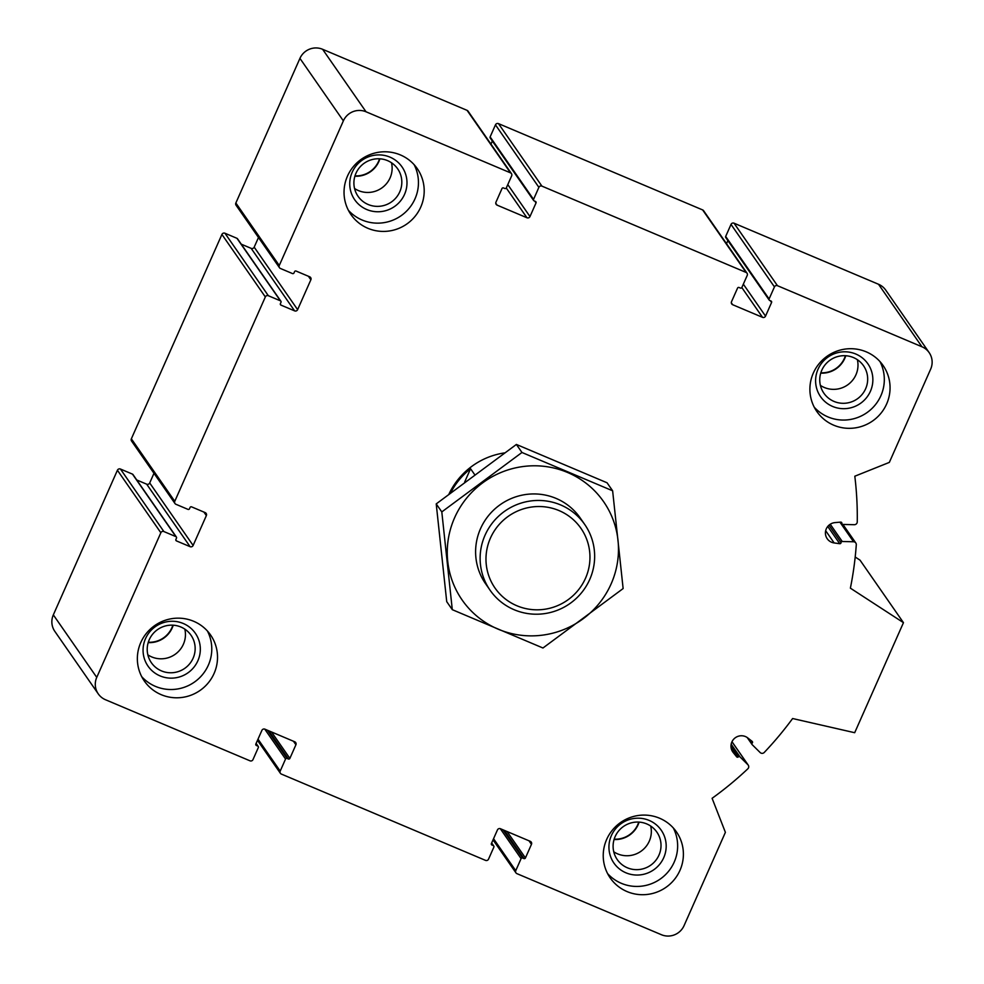 <?xml version="1.0" encoding="UTF-8"?>
<svg xmlns="http://www.w3.org/2000/svg" width="984" height="984" viewBox="0 0 984 984"><rect width="100%" height="100%" fill="white"/><g stroke="black" fill="none" stroke-linecap="round" stroke-linejoin="round"><path stroke-width="1.48" d="M148.289 642.245A24.133 23.677 145.2 0 0 172.864 625.172M354.966 175.865A24.133 23.677 145.2 0 0 379.541 158.793M820.828 372.788A24.133 23.677 145.2 0 0 845.404 355.716M614.164 839.168A24.133 23.677 145.2 0 0 638.739 822.095M510.499 172.852L366.036 111.782A17.282 16.962 145.2 0 0 343.367 120.872L279.272 265.495A2.3 2.263 145.2 0 0 280.44 268.484L292.482 273.564A1.156 1.132 145.2 0 0 293.982 272.962L294.573 271.658A1.156 1.132 145.2 0 1 296.086 271.055L309.689 276.799A2.3 2.263 145.2 0 1 310.858 279.788L297.623 309.652A2.3 2.263 145.2 0 1 294.597 310.858L280.981 305.114A1.156 1.132 145.2 0 1 280.403 303.625L280.981 302.309A1.156 1.132 145.2 0 0 280.403 300.821L268.361 295.729A2.3 2.263 145.2 0 0 265.336 296.947L174.771 501.311A2.3 2.263 145.2 0 0 175.939 504.288L187.981 509.38A1.156 1.132 145.2 0 0 189.494 508.777L190.072 507.461A1.156 1.132 145.2 0 1 191.585 506.858L205.189 512.615A2.3 2.263 145.2 0 1 206.357 515.591L193.122 545.456A2.3 2.263 145.2 0 1 190.097 546.673L176.493 540.917A1.156 1.132 145.2 0 1 175.902 539.429L176.493 538.113A1.156 1.132 145.2 0 0 175.902 536.624L163.861 531.544A2.3 2.263 145.2 0 0 160.847 532.75L96.752 677.386A17.282 16.962 145.2 0 0 105.485 699.735L249.961 760.804A2.3 2.263 145.2 0 0 252.986 759.599L258.325 747.545A1.156 1.132 145.2 0 0 257.747 746.056L256.43 745.503A1.156 1.132 145.2 0 1 255.852 744.002L261.892 730.386A2.3 2.263 145.2 0 1 264.905 729.169L294.745 741.788A2.3 2.263 145.2 0 1 295.913 744.765L289.874 758.393A1.156 1.132 145.2 0 1 288.361 758.996L287.057 758.443A1.156 1.132 145.2 0 0 285.545 759.045L280.206 771.099A2.3 2.263 145.2 0 0 281.363 774.076L485.518 860.373A2.3 2.263 145.2 0 0 488.531 859.155L493.87 847.101A1.156 1.132 145.2 0 0 493.291 845.613L491.988 845.059A1.156 1.132 145.2 0 1 491.397 843.571L497.437 829.942A2.3 2.263 145.2 0 1 500.462 828.737L530.302 841.345A2.3 2.263 145.2 0 1 531.458 844.334L525.431 857.95A1.156 1.132 145.2 0 1 523.918 858.565L522.602 858.011A1.156 1.132 145.2 0 0 521.089 858.614L515.751 870.668A2.3 2.263 145.2 0 0 516.92 873.644L661.396 934.714A17.282 16.962 145.2 0 0 684.064 925.624L725.393 832.353L712.096 798.307A345.716 339.136 145.2 0 0 747.828 768.811A2.878 2.829 145.2 0 0 747.914 764.74L739.968 756.868A1.156 1.132 145.2 0 0 738.344 756.893A1.156 1.132 145.2 0 1 736.647 756.807L733.166 752.465A10.369 10.172 145.2 0 1 747.754 737.926L752.133 741.37A1.156 1.132 145.2 0 1 752.219 743.068A1.156 1.132 145.2 0 0 752.206 744.679L760.152 752.539A2.878 2.829 145.2 0 0 764.26 752.44A345.716 339.136 145.2 0 0 792.612 718.529L854.69 732.711L903.46 622.663L850.385 588.161A345.716 339.136 145.2 0 0 856.289 544.767A2.878 2.829 145.2 0 0 853.559 541.766L842.242 541.495A1.156 1.132 145.2 0 0 841.049 542.602A1.156 1.132 145.2 0 1 839.733 543.709L834.161 542.947A10.369 10.172 145.2 0 1 835.022 522.602L840.656 522.11A1.156 1.132 145.2 0 1 841.874 523.267A1.156 1.132 145.2 0 0 842.968 524.435L854.284 524.706A2.878 2.829 145.2 0 0 857.261 521.852A345.716 339.136 145.2 0 0 854.813 476.219L889.339 462.394L930.667 369.123A17.282 16.962 145.2 0 0 921.934 346.762L777.458 285.692A2.3 2.263 145.2 0 0 774.445 286.91L769.094 298.964A1.156 1.132 145.2 0 0 769.685 300.452L770.989 301.006A1.156 1.132 145.2 0 1 771.567 302.494L765.54 316.122A2.3 2.263 145.2 0 1 762.514 317.328L732.674 304.72A2.3 2.263 145.2 0 1 731.506 301.731L737.545 288.115A1.156 1.132 145.2 0 1 739.058 287.5L740.374 288.054A1.156 1.132 145.2 0 0 741.875 287.451L747.225 275.397A2.3 2.263 145.2 0 0 746.056 272.42L541.913 186.124A2.3 2.263 145.2 0 0 538.888 187.341L533.549 199.395A1.156 1.132 145.2 0 0 534.127 200.884L535.444 201.437A1.156 1.132 145.2 0 1 536.022 202.925L529.982 216.554A2.3 2.263 145.2 0 1 526.957 217.759L497.129 205.152A2.3 2.263 145.2 0 1 495.961 202.175L502 188.547A1.156 1.132 145.2 0 1 503.513 187.944L504.817 188.498A1.156 1.132 145.2 0 0 506.329 187.882L511.668 175.841A2.3 2.263 145.2 0 0 510.499 172.852L467.08 110.356L322.604 49.286A17.282 16.962 145.2 0 0 299.935 58.376L235.852 202.999A2.3 2.263 145.2 0 0 236.049 205.201L279.468 267.697M258.485 237.488L254.192 247.156L297.623 309.652M241.252 244.167L251.166 248.362A2.3 2.263 145.2 0 0 254.192 247.156M280.883 301.215L237.464 238.706A1.156 1.132 145.2 0 0 236.972 238.325L224.942 233.233A2.3 2.263 145.2 0 0 221.917 234.438L131.352 438.815A2.3 2.263 145.2 0 0 131.548 441.017L174.98 503.513M153.984 473.292L149.703 482.959L193.122 545.456M136.764 479.983L146.678 484.177A2.3 2.263 145.2 0 0 149.703 482.959M176.382 537.018L132.963 474.522A1.156 1.132 145.2 0 0 132.483 474.128L120.442 469.036A2.3 2.263 145.2 0 0 117.416 470.254L53.333 614.877A17.282 16.962 145.2 0 0 54.833 631.384L98.265 693.88M855.194 557.018L860.041 560.167L903.46 622.663M929.167 352.616L885.735 290.12A17.282 16.962 145.2 0 0 878.515 284.265L734.039 223.196A2.3 2.263 145.2 0 0 731.014 224.401L725.675 236.455A1.156 1.132 145.2 0 0 725.774 237.562L769.205 300.058M727.889 240.588L726.512 243.688M747.016 273.195L703.597 210.699A2.3 2.263 145.2 0 0 702.638 209.924L498.482 123.627A2.3 2.263 145.2 0 0 495.469 124.845L490.13 136.899A1.156 1.132 145.2 0 0 490.229 137.994L533.648 200.49M492.332 141.032L490.967 144.119M511.471 173.639L468.04 111.13A2.3 2.263 145.2 0 0 467.08 110.356M833.731 425.199A40.332 39.569 145.2 0 0 880.766 413.464A40.332 39.569 145.2 0 0 883.103 365.507A40.332 39.569 145.2 0 0 866.24 351.841A40.332 39.569 145.2 0 0 819.192 363.576A40.332 39.569 145.2 0 0 816.855 411.533A40.332 39.569 145.2 0 0 833.731 425.199M367.856 228.288A40.332 39.569 145.2 0 0 414.904 216.542A40.332 39.569 145.2 0 0 417.241 168.584A40.332 39.569 145.2 0 0 400.365 154.918A40.332 39.569 145.2 0 0 353.33 166.653A40.332 39.569 145.2 0 0 350.993 214.61A40.332 39.569 145.2 0 0 367.856 228.288M161.192 694.667A40.332 39.569 145.2 0 0 208.227 682.921A40.332 39.569 145.2 0 0 210.564 634.963A40.332 39.569 145.2 0 0 193.7 621.298A40.332 39.569 145.2 0 0 146.653 633.032A40.332 39.569 145.2 0 0 144.316 680.989A40.332 39.569 145.2 0 0 161.192 694.667M627.054 891.578A40.332 39.569 145.2 0 0 674.101 879.844A40.332 39.569 145.2 0 0 676.439 831.886A40.332 39.569 145.2 0 0 659.563 818.221A40.332 39.569 145.2 0 0 612.528 829.955A40.332 39.569 145.2 0 0 610.191 877.913A40.332 39.569 145.2 0 0 627.054 891.578M449.036 493.931A72.029 70.651 -34.8 0 1 504.386 452.935M673.29 827.938A40.332 39.569 -34.8 0 1 660.141 879.118A40.332 39.569 -34.8 0 1 607.583 873.583M649.169 820.422A28.807 28.265 -34.8 0 1 654.421 869.303A28.807 28.265 -34.8 0 1 609.096 850.139A28.807 28.265 -34.8 0 1 649.169 820.422M646.771 823.928A24.133 23.677 -34.8 0 1 650.547 865.317A24.133 23.677 -34.8 0 1 618.629 830.951A24.133 23.677 -34.8 0 1 646.771 823.928M613.696 851.75A24.133 23.677 145.2 0 0 650.695 826.043M207.427 631.015A40.332 39.569 -34.8 0 1 194.266 682.195A40.332 39.569 -34.8 0 1 141.721 676.672M183.307 623.512A28.807 28.265 -34.8 0 1 188.559 672.392A28.807 28.265 -34.8 0 1 143.221 653.228A28.807 28.265 -34.8 0 1 183.307 623.512M180.896 627.017A24.133 23.677 -34.8 0 1 184.685 668.407A24.133 23.677 -34.8 0 1 152.754 634.04A24.133 23.677 -34.8 0 1 180.896 627.017M147.834 654.827A24.133 23.677 145.2 0 0 184.82 629.133M414.092 164.635A40.332 39.569 -34.8 0 1 400.943 215.828A40.332 39.569 -34.8 0 1 348.385 210.293M389.971 157.132A28.807 28.265 -34.8 0 1 395.224 206.013A28.807 28.265 -34.8 0 1 349.898 186.849A28.807 28.265 -34.8 0 1 389.971 157.132M387.573 160.638A24.133 23.677 -34.8 0 1 391.349 202.028A24.133 23.677 -34.8 0 1 359.431 167.661A24.133 23.677 -34.8 0 1 387.573 160.638M354.498 188.461A24.133 23.677 145.2 0 0 391.497 162.754M879.967 361.558A40.332 39.569 -34.8 0 1 866.806 412.739A40.332 39.569 -34.8 0 1 814.248 407.204M855.846 354.043A28.807 28.265 -34.8 0 1 861.098 402.923A28.807 28.265 -34.8 0 1 815.761 383.772A28.807 28.265 -34.8 0 1 855.846 354.043M853.436 357.561A24.133 23.677 -34.8 0 1 857.224 398.938A24.133 23.677 -34.8 0 1 825.293 364.572A24.133 23.677 -34.8 0 1 853.436 357.561M820.373 385.371A24.133 23.677 145.2 0 0 857.359 359.664M614.053 839.512A24.489 24.022 145.2 0 0 639.096 822.107M820.73 373.133A24.489 24.022 145.2 0 0 845.773 355.728M354.855 176.222A24.489 24.022 145.2 0 0 379.898 158.818M148.19 642.601A24.489 24.022 145.2 0 0 173.233 625.197M474.62 474.559L470.561 468.716A72.029 70.651 145.2 0 0 450.807 492.578M585.505 578.26A52.324 51.328 -34.8 0 1 495.948 589.342A52.324 51.328 -34.8 0 1 532.479 506.92A52.324 51.328 -34.8 0 1 585.505 578.26M589.736 579.453A57.613 56.519 -34.8 0 1 542.553 613.881A57.613 56.519 -34.8 0 1 490.069 590.203A57.613 56.519 -34.8 0 1 505.136 510.917A57.613 56.519 -34.8 0 1 584.705 524.447A57.613 56.519 -34.8 0 1 589.736 579.453M470.561 468.716L464.669 482.012M611.125 583.906A86.137 84.501 -34.8 0 1 463.673 602.134A86.137 84.501 -34.8 0 1 523.808 466.441A86.137 84.501 -34.8 0 1 611.125 583.906M487.929 586.87A57.613 56.519 -34.8 0 1 500.622 504.398A57.613 56.519 -34.8 0 1 582.331 521.274M452.296 609.674L542.959 648.001L623.13 588.555L612.626 490.795L521.963 452.48L441.804 511.914L452.296 609.674L446.724 601.654L436.219 503.894L516.391 444.448L607.054 482.775L612.626 490.795M521.963 452.48L516.391 444.448M441.804 511.914L436.219 503.894M322.604 49.286L366.036 111.782M299.935 58.376L343.367 120.872M235.852 202.999L279.272 265.495M308.41 276.258L310.858 279.788M251.166 248.362L294.597 310.858M280.305 304.13L280.981 305.114M236.972 238.325L280.403 300.821M224.942 233.233L268.361 295.729M221.917 234.438L265.336 296.947M131.352 438.815L174.771 501.311M203.909 512.074L206.357 515.591M146.678 484.177L190.097 546.673M175.804 539.945L176.493 540.917M132.483 474.128L175.902 536.624M120.442 469.036L163.861 531.544M117.416 470.254L160.847 532.75M53.333 614.877L96.752 677.386M256.037 743.596L257.747 746.056M255.754 744.519L256.43 745.503M293.466 741.235L295.913 744.765M271.51 731.961L289.874 758.393M268.78 730.804L288.361 758.996M267.476 730.251L287.057 758.443M264.745 729.107L285.545 759.045M258.005 739.144L280.206 771.099M491.582 843.153L493.291 845.613M491.299 844.087L491.988 845.059M529.011 840.803L531.458 844.334M507.067 831.529L525.431 857.95M504.325 830.373L523.918 858.565M503.021 829.819L522.602 858.011M500.29 828.676L521.089 858.614M493.55 838.712L515.751 870.668M731.961 741.764L747.914 764.74M731.161 744.187L739.968 756.868M730.952 746.253L738.344 756.893M731.469 749.365L736.647 756.807M732.379 751.333L733.166 752.465M749.722 739.476L752.219 743.068M839.942 522.172L853.559 541.766M830.25 524.238L842.242 541.495M828.959 525.21L841.049 542.602M827.753 526.477L839.733 543.709M825.687 530.745L834.161 542.947M841.099 522.16L841.874 523.267M878.515 284.265L921.934 346.762M734.039 223.196L777.458 285.692M731.014 224.401L774.445 286.91M725.675 236.455L769.094 298.964M770.349 300.735L771.567 302.494M743.338 284.167L765.54 316.122M741.825 287.562L762.514 317.328M731.321 302.764L732.674 304.72M702.638 209.924L746.056 272.42M498.482 123.627L541.913 186.124M495.469 124.845L538.888 187.341M490.13 136.899L533.549 199.395M534.792 201.167L536.022 202.925M507.781 184.598L529.982 216.554M506.28 187.993L526.957 217.759M495.764 203.196L497.129 205.152M256.111 743.412L258.226 746.438M257.488 740.312L280.403 773.301M491.668 842.968L493.771 846.006M493.033 839.881L515.96 872.869M731.985 741.715L748.246 765.121M747.225 737.545L752.071 744.519M842.919 524.435L855.797 542.971M840.791 522.11L842.07 523.955M584.705 524.447L580.191 517.941M490.069 590.203L485.555 583.697"/></g></svg>
